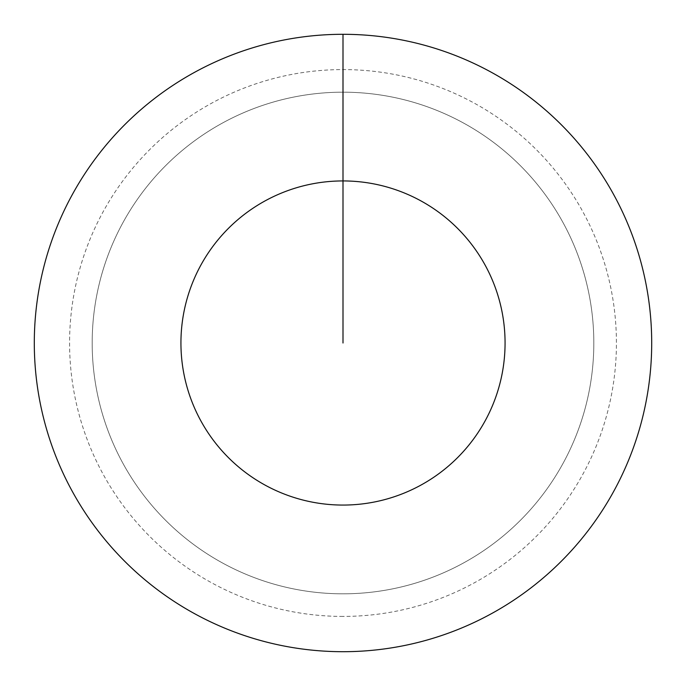 <?xml version="1.0" encoding="UTF-8"?>
<svg xmlns="http://www.w3.org/2000/svg" width="686" height="686" viewBox="0 0 686 686"><rect width="100%" height="100%" fill="white"/><g stroke="black" fill="none" stroke-linecap="round" stroke-linejoin="round"><path stroke-width="0.51" stroke-dasharray="3.43 2.57" d="M343 92.181A250.819 250.819 0 0 1 593.819 343A250.819 250.819 0 0 1 343 593.819A250.819 250.819 0 0 1 92.181 343A250.819 250.819 0 0 1 343 92.181A250.819 250.819 0 0 1 593.819 343A250.819 250.819 0 0 1 343 593.819A250.819 250.819 0 0 1 92.181 343A250.819 250.819 0 0 1 343 92.181A250.819 250.819 0 0 1 593.819 343A250.819 250.819 0 0 1 343 593.819A250.819 250.819 0 0 1 92.181 343A250.819 250.819 0 0 1 343 92.181A250.819 250.819 0 0 1 593.819 343A250.819 250.819 0 0 1 343 593.819A250.819 250.819 0 0 1 92.181 343A250.819 250.819 0 0 1 343 92.181L343 34.3A308.7 308.7 0 0 1 651.7 343A308.7 308.7 0 0 1 343 651.7A308.7 308.7 0 0 1 34.3 343A308.7 308.7 0 0 1 343 34.3L343 92.181A250.819 250.819 0 0 1 593.819 343A250.819 250.819 0 0 1 343 593.819M343 616.422A273.422 273.422 0 0 1 69.578 343A273.422 273.422 0 0 1 343 69.578A273.422 273.422 0 0 1 616.422 343A273.422 273.422 0 0 1 343 616.422"/><path stroke-width="1.03" d="M343 343L343 180.933A162.067 162.067 0 0 1 505.067 343A162.067 162.067 0 0 1 343 505.067A162.067 162.067 0 0 1 180.933 343A162.067 162.067 0 0 1 343 180.933L343 34.3A308.7 308.7 0 0 1 651.7 343A308.7 308.7 0 0 1 343 651.7A308.7 308.7 0 0 1 34.3 343A308.7 308.7 0 0 1 343 34.3"/></g></svg>
